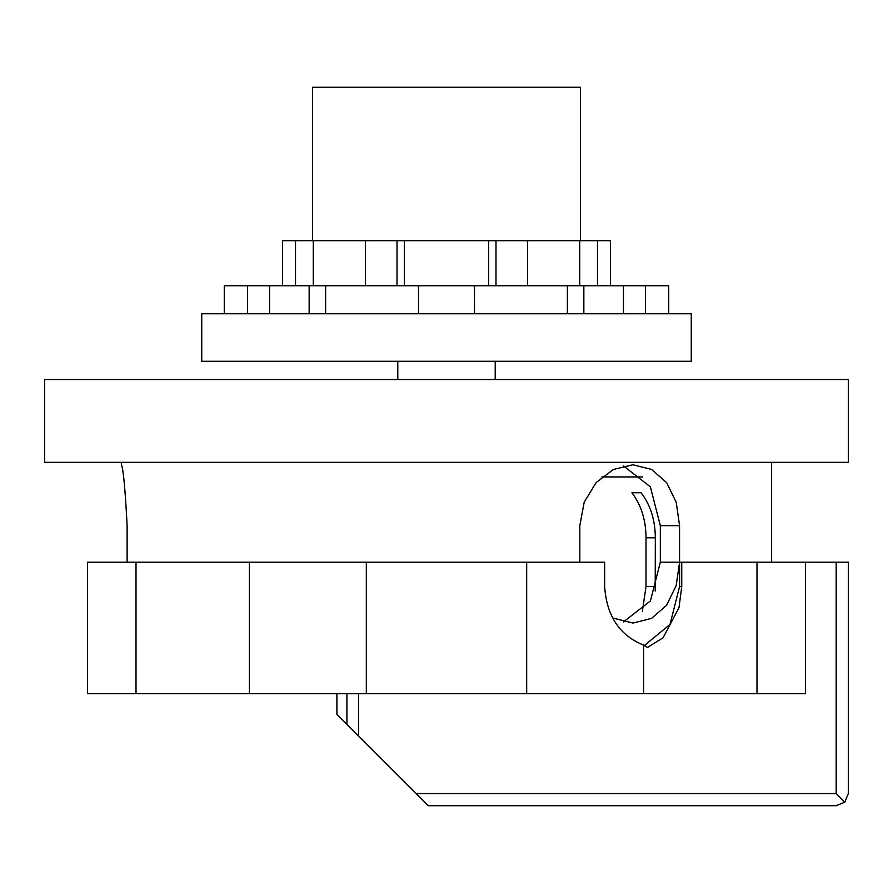 <?xml version="1.0" encoding="UTF-8"?>
<svg xmlns="http://www.w3.org/2000/svg" width="893" height="893" viewBox="0 0 893 893"><rect width="100%" height="100%" fill="white"/><g stroke="black" fill="none" stroke-linecap="round" stroke-linejoin="round"><path stroke-width="1.34" d="M580.45 240.708L580.45 87.268L312.55 87.268L312.55 240.708M446.5 361.263L201.74 361.263L201.74 313.767L691.26 313.767L691.26 361.263L446.5 361.263M404.362 285.76L404.362 240.708L488.638 240.708L488.638 285.76M495.213 379.525L495.213 361.263M397.787 379.525L397.787 361.263M365.505 285.76L365.505 240.708L397.005 240.708L397.005 285.76M404.362 240.708L397.005 240.708M474.507 313.767L474.507 285.76L224.266 285.76L224.266 313.767M474.507 285.76L668.734 285.76L668.734 313.767M313.276 285.76L313.276 240.708L365.505 240.708M282.467 285.76L282.467 240.708L295.516 240.708L295.516 285.76M313.276 240.708L295.516 240.708M610.533 285.76L610.533 240.708L579.724 240.708L579.724 285.76M597.484 285.76L597.484 240.708M527.495 285.76L527.495 240.708L579.724 240.708M495.995 285.76L495.995 240.708L488.638 240.708M527.495 240.708L495.995 240.708M269.552 313.767L269.552 285.76M309.157 313.767L309.157 285.76M325.621 285.76L325.621 313.767M247.54 285.76L247.54 313.767M645.46 313.767L645.46 285.76M623.448 313.767L623.448 285.76M583.843 313.767L583.843 285.76M567.379 313.767L567.379 285.76M418.493 313.767L418.493 285.76M771.63 462.328L771.63 562.188M127.119 562.188L127.119 525.653C125.187 488.661 123.267 468.367 121.37 464.762L121.37 462.328M579.814 562.188L579.814 525.653L584.189 502.268L596.1 482.577L613.413 469.472L632.992 464.762L651.533 469.439L666.613 482.588L676.235 502.324L679.562 525.653L679.562 562.188L836.172 562.188L836.172 793.553L844.778 802.16L848.35 793.553L844.778 802.16L836.172 805.732L428.238 805.732L416.06 793.553L836.172 793.553M623.426 621.941L650.417 600.944L660.329 562.188L660.329 525.653L650.383 486.852L623.426 465.9M805.408 562.188L805.408 693.694L643.596 693.694L643.596 645.103L647.525 647.436L663.03 637.814L678.993 607.698L681.75 586.534L681.75 562.188M643.596 693.694L366.32 693.694L366.32 562.188L604.65 562.188L604.65 586.534C606.626 615.958 619.597 635.481 643.596 645.103M366.32 693.694L136.015 693.694L136.015 562.188L366.32 562.188M601.915 476.94L642.703 476.94M642.38 611.214L646.019 586.534L646.019 537.832C645.907 519.972 641.196 504.947 631.898 492.769L641.085 492.769C650.461 504.958 655.205 519.972 655.328 537.832L655.205 591.01M848.35 793.553L848.35 562.188L836.172 562.188M643.976 645.84L669.996 624.453L679.562 586.534L679.562 562.188L676.202 585.562L666.602 605.253L651.566 618.369L632.992 623.068L612.598 617.978M336.907 693.694L336.907 714.4L416.06 793.553M136.015 693.694L87.592 693.694L87.592 562.188L136.015 562.188M249.404 562.188L249.404 693.694M526.68 562.188L526.68 693.694M756.985 562.188L756.985 693.694M848.35 462.328L44.65 462.328L44.65 379.525L848.35 379.525L848.35 462.328M679.562 586.534L681.75 586.534M346.919 693.694L346.919 724.424M358.528 693.694L358.528 736.022M646.019 586.534L655.328 586.534M646.019 537.832L655.328 537.832M660.329 562.188L679.562 562.188M660.329 525.653L679.562 525.653"/></g></svg>
